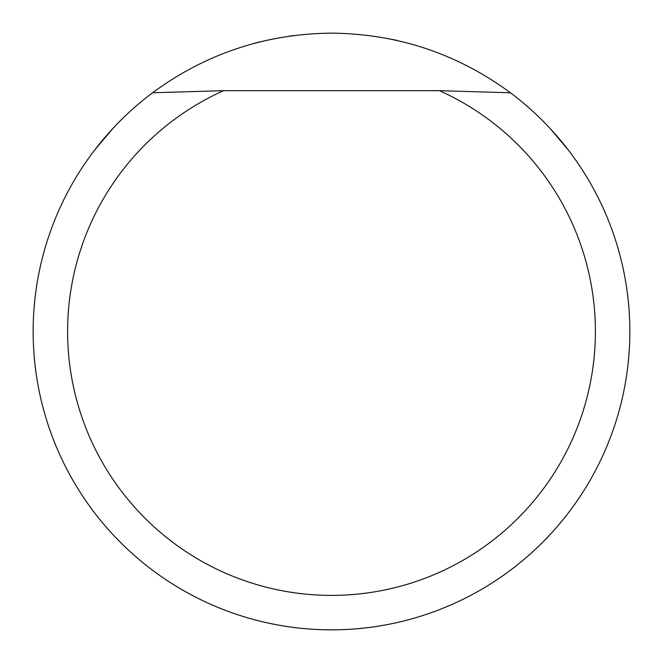 <?xml version="1.0" encoding="UTF-8"?>
<svg xmlns="http://www.w3.org/2000/svg" width="663" height="663" viewBox="0 0 663 663"><rect width="100%" height="100%" fill="white"/><g stroke="black" fill="none" stroke-linecap="round" stroke-linejoin="round"><path stroke-width="0.99" d="M510.444 92.77A298.35 298.35 0 0 1 331.5 629.85A298.35 298.35 0 0 1 152.556 92.77C205.787 53.653 265.44 33.78 331.5 33.15C397.56 33.78 457.213 53.653 510.444 92.77L439.445 90.69A263.899 263.899 0 0 1 331.5 595.399A263.899 263.899 0 0 1 223.555 90.69L152.556 92.77M550.124 128.481L568.357 150.087M396.955 40.418L397.891 40.634M392.811 39.515L396.797 40.385M293.668 35.562L289.557 36.117M254.294 43.31L260.907 41.62M243.197 46.518L243.984 46.277M94.643 150.087L112.876 128.481M439.445 90.69L223.555 90.69"/></g></svg>
